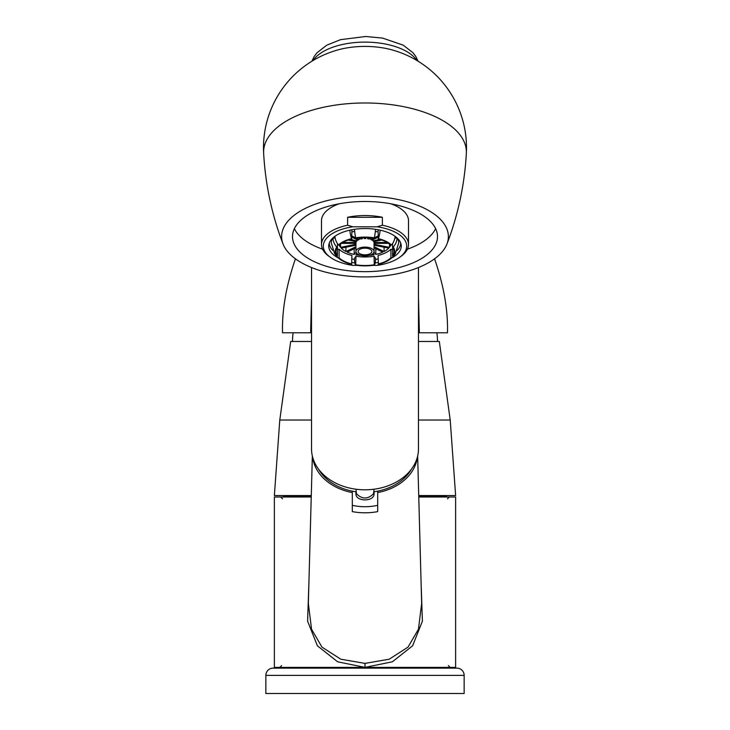 <?xml version="1.0" encoding="UTF-8"?>
<svg xmlns="http://www.w3.org/2000/svg" width="730" height="730" viewBox="0 0 730 730"><rect width="100%" height="100%" fill="white"/><g stroke="black" fill="none" stroke-linecap="round" stroke-linejoin="round"><path stroke-width="1.09" d="M464.152 693.5L265.848 693.5L265.848 675.378L464.152 675.378L464.152 693.5M464.152 675.378A7.254 7.254 0 0 0 456.907 668.123L273.093 668.123A7.254 7.254 0 0 0 265.848 675.378M452.007 668.123L452.007 667.393M277.993 668.123L277.993 667.393M311.236 497.002L274.37 497.002L274.37 667.393L455.63 667.393L455.63 497.002L418.764 497.002M308.954 581.226L307.604 621.166L317.377 645.785L337.652 661.809L365 667.375L392.348 661.809L412.623 645.785L422.396 621.166L421.046 581.226M312.349 456.013L308.352 603.455L311.546 629.214L321.966 647.118L340.782 659.199L365 663.387L389.218 659.199L408.034 647.118L418.454 629.223L421.648 603.455L417.651 456.013M312.659 457.226A52.569 40.269 180 0 0 352.307 492.577L352.307 511.62A53.071 40.661 0 0 0 365 512.798A53.071 40.661 0 0 0 377.693 511.62L377.693 492.577A52.569 40.269 0 0 0 417.341 457.226M377.693 505.324A45.132 34.575 180 0 1 365 506.72A45.132 34.575 180 0 1 352.307 505.324M377.693 492.577L377.693 491.144A50.753 38.882 180 0 1 374.061 491.755L374.061 493.653C374.618 501.957 355.382 501.957 355.939 493.653L355.939 491.755A50.753 38.882 180 0 1 352.307 491.144A50.753 38.882 180 0 1 318.462 469.016M352.307 492.577L352.307 491.144M411.537 469.016A50.753 38.882 180 0 1 377.693 491.144M355.939 489.209L356.514 493.79C362.171 499.402 367.829 499.402 373.486 493.79L374.061 489.209M418.473 267.536L418.473 448.84A53.472 40.962 180 0 1 365 489.803A53.472 40.962 0 0 1 311.527 448.84L311.527 267.536M263.649 153.346A101.506 101.506 0 0 1 338.328 49.795A54.376 26.316 0 0 1 391.672 49.795A101.506 101.506 0 0 1 466.351 153.346C464.572 184.799 458.102 215.012 446.97 243.975A83.384 40.342 0 0 1 365 276.925A83.384 40.342 180 0 1 283.03 243.975C271.898 215.012 265.428 184.799 263.649 153.346A101.388 49.056 180 0 1 365 102.976A101.388 49.056 0 0 1 466.351 153.346M283.03 243.975A83.384 40.342 180 0 1 365 196.233A83.384 40.342 0 0 1 446.97 243.975M365 201.489A72.507 35.086 0 0 1 437.507 236.575A72.507 35.086 0 0 1 365 271.66A72.507 35.086 180 0 1 292.493 236.575A72.507 35.086 180 0 1 365 201.489M435.627 228.645A72.507 35.086 0 0 1 407.431 249.167M294.373 228.645A72.507 35.086 180 0 0 322.569 249.167M382.383 217.285A43.508 21.051 180 0 0 347.617 217.285L382.383 217.285L382.383 225.214A43.508 21.051 0 0 1 408.508 244.504L408.508 220.715A43.508 21.051 180 0 0 390.942 203.816M339.058 203.816A43.508 21.051 180 0 0 321.492 220.715L321.492 244.504A43.508 21.051 0 0 1 347.617 225.214L352.836 226.802A41.692 20.175 180 0 0 330.261 257.252A41.692 20.175 180 0 0 352.836 265.391L357.371 265.391M347.617 217.285L347.617 225.214M408.508 244.504A43.508 21.051 0 0 1 401.254 256.148L399.739 257.252A41.692 20.175 180 0 0 377.164 226.802L382.383 225.214M330.261 257.252L328.746 256.148A43.508 21.051 0 0 1 321.492 244.504M352.836 226.802L377.164 226.802M372.629 265.391L377.164 265.391A41.692 20.175 180 0 0 399.739 257.252M338.537 258.082A36.254 17.538 0 0 1 328.746 246.092A36.254 17.538 180 0 1 365 228.554A36.254 17.538 180 0 1 401.254 246.092A36.254 17.538 0 0 1 391.462 258.082M378.076 262.453A36.254 17.538 0 0 1 375.138 262.937M354.862 262.937A36.254 17.538 0 0 1 351.924 262.453M400.706 243.063A35.706 17.283 0 0 1 397.138 250.454M378.076 259.004A35.706 17.283 0 0 1 375.521 259.433M354.479 259.433A35.706 17.283 0 0 1 351.924 259.004M332.862 250.454A35.706 17.283 0 0 1 329.294 243.063M360.875 255.391A26.107 12.629 0 0 1 355.857 254.752L356.934 253.493M373.066 253.493L374.143 254.752A26.107 12.629 0 0 1 369.124 255.391M373.933 252.215L375.822 254.414A26.107 12.629 0 0 0 382.803 252.16L374.061 247.926M374.061 246.685L384.089 251.54A26.107 12.629 0 0 0 388.752 248.154L374.061 245.216M374.061 244.267L389.446 247.351A26.107 12.629 0 0 0 390.742 245.024M374.061 243.364L388.643 243.364M374.061 251.485A9.061 4.389 180 0 0 365 247.105A9.061 4.389 180 0 0 355.939 251.485A9.061 4.389 0 0 0 365 255.874A9.061 4.389 0 0 0 374.061 251.485L374.061 242.926A9.061 4.389 180 0 0 374.015 242.488L387.247 242.488M372.984 239.677L372.984 240.845A9.061 4.389 180 0 1 373.678 241.657L381.763 240.033M372.984 240.845L379.928 239.458M370.74 237.734L370.74 239.531A9.061 4.389 180 0 1 372.017 240.143L378.076 237.213M370.74 239.531L373.687 238.099M374.298 237.807L378.076 235.982M375.266 232.076L375.822 231.428A26.107 12.629 0 0 1 378.076 231.994M367.61 237.515L367.61 238.719A9.061 4.389 180 0 1 369.289 239.057L370.448 237.706M367.61 238.719L368.604 237.56M365.903 238.555L365.903 237.46L365.903 238.555A9.061 4.389 180 0 0 364.097 238.555L364.097 237.46L364.097 238.555M362.39 237.515L362.39 238.719L361.396 237.56M362.39 238.719A9.061 4.389 180 0 0 360.711 239.057L359.552 237.706M354.734 232.076L354.178 231.428A26.107 12.629 0 0 0 351.924 231.994M359.26 237.734L359.26 239.531L356.313 238.099M355.702 237.807L351.924 235.982M359.26 239.531A9.061 4.389 180 0 0 357.983 240.143L351.924 237.213M357.016 239.677L357.016 240.845L350.071 239.458M357.016 240.845A9.061 4.389 180 0 0 356.322 241.657L348.237 240.033M355.984 241.593L355.984 242.488L342.753 242.488M355.984 242.488A9.061 4.389 180 0 0 355.939 242.926L355.939 251.485M355.939 243.364L341.357 243.364M355.939 244.267L340.554 247.351A26.107 12.629 0 0 1 339.258 245.024M355.939 245.216L341.248 248.154A26.107 12.629 0 0 0 345.91 251.54L355.939 246.685M355.939 247.926L347.197 252.16A26.107 12.629 0 0 0 354.178 254.414L356.067 252.215M378.651 229.84L378.076 230.397L378.395 238.646A14.007 5.521 -76.3 0 0 380.129 230.151M392.621 247.205A28.999 14.034 180 0 1 392.548 247.306L392.548 255.874L393.242 255.984A14.007 11.643 34.2 0 0 395.304 253.775L398.717 242.926A33.717 16.316 180 0 0 397.12 237.962M396.983 237.834L394.83 238.172M392.548 249.651L390.888 249.249L390.888 257.818L391.535 257.973A14.007 10.941 46.2 0 0 392.284 257.334A14.007 10.941 46.2 0 0 393.652 255.637M392.284 257.334L390.021 259.26A29.729 14.381 180 0 1 378.395 264.333L378.076 255.445A28.999 14.034 180 0 0 390.888 249.249M355.939 256.257L355.711 265.154A14.007 3.833 99 0 1 354.461 258.42L355.939 256.257A28.999 14.034 180 0 0 374.061 256.257L374.289 265.154A14.007 3.833 81 0 0 375.539 258.42L374.061 256.257M337.452 249.651L339.112 249.249A28.999 14.034 180 0 0 351.924 255.445L351.604 264.333A29.729 14.381 180 0 1 339.979 259.26L337.716 257.334A14.007 10.941 133.8 0 1 336.348 255.637M333.017 237.834L335.17 238.172M332.88 237.962A33.717 16.316 180 0 0 331.283 242.926L334.696 253.775A14.007 11.643 145.8 0 0 336.758 255.984L337.452 255.874L337.452 247.306A28.999 14.034 180 0 1 337.379 247.205M351.349 229.84L351.924 230.397L351.604 238.646A14.007 5.521 -103.7 0 1 349.871 230.151M374.015 241.593L374.015 242.488M340.554 243.939L340.554 247.351M345.91 247.224L345.91 251.54M354.178 248.775L354.178 254.414M371.889 251.485A6.889 3.331 0 0 1 365 254.825A6.889 3.331 0 0 1 358.111 251.485A6.889 3.331 180 0 1 365 248.154A6.889 3.331 180 0 1 371.889 251.485M389.446 243.939L389.446 247.351M384.089 247.224L384.089 251.54M375.822 248.775L375.822 254.414M378.076 238.965A28.999 14.034 180 0 1 390.888 245.161L391.535 245.006A14.007 10.941 -46.2 0 0 395.076 236.301M391.535 245.006A29.729 14.381 180 0 0 378.395 238.646M392.548 243.61L392.548 247.105L393.242 246.995A14.007 11.643 -34.2 0 0 397.029 237.88M392.548 255.874A28.999 14.034 180 0 0 393.999 251.485A28.999 14.034 180 0 0 392.548 247.105M393.242 255.984A29.729 14.381 180 0 0 393.242 246.995M378.076 264.014A28.999 14.034 180 0 0 390.888 257.818M390.021 259.26A29.729 14.381 180 0 0 391.535 257.973M355.939 264.817A28.999 14.034 180 0 0 374.061 264.817M355.711 265.154A29.729 14.381 180 0 0 374.289 265.154M339.112 249.249L339.112 257.818L338.464 257.973A14.007 10.941 133.8 0 1 337.716 257.334M339.112 257.818A28.999 14.034 180 0 0 351.924 264.014M338.464 257.973A29.729 14.381 180 0 0 339.979 259.26M337.452 243.61L337.452 247.105L336.758 246.995A14.007 11.643 -145.8 0 1 332.971 237.88M337.452 247.105A28.999 14.034 180 0 0 336.001 251.485A28.999 14.034 180 0 0 337.452 255.874M336.758 246.995A29.729 14.381 180 0 0 336.758 255.984M351.924 238.965A28.999 14.034 180 0 0 339.112 245.161L338.464 245.006A14.007 10.941 -133.8 0 1 334.924 236.301M351.604 238.646A29.729 14.381 180 0 0 338.464 245.006M374.289 237.825A29.729 14.381 180 0 0 355.711 237.825L355.939 238.162A28.999 14.034 180 0 1 374.061 238.162L374.289 237.825A14.007 3.833 -81 0 0 375.485 229.302M355.711 237.825A14.007 3.833 -99 0 1 354.515 229.302M446.568 497.002L446.568 496.281L418.737 496.281M311.263 496.281L283.432 496.281L283.432 497.002M436.96 495.561A1.816 1.816 90 0 0 438.411 496.281M293.04 495.561A1.816 1.816 -90 0 1 291.589 496.281M418.473 420.033L450.218 420.033L455.63 495.561L418.719 495.561M311.281 495.561L274.37 495.561L279.782 420.033L290.677 341.476L311.527 341.476M311.527 420.033L279.782 420.033M450.218 420.033L439.323 341.476L418.473 341.476M437.507 341.476A57.214 57.214 0 0 0 436.841 332.78M292.493 341.476A57.214 57.214 0 0 1 293.159 332.78M295.468 258.748C286.242 285.375 281.926 310.049 282.519 332.78L311.527 332.78M418.473 332.78L447.481 332.78C448.074 310.049 443.758 285.375 434.532 258.748M419.376 332.78L418.473 296.927M310.624 332.78L311.527 296.927M365 667.375L365 663.387M416.83 60.462A54.376 26.316 180 0 0 365 42.112A54.376 26.316 180 0 0 313.17 60.462M418.135 61.247L415.662 56.256L412.915 52.679L403.188 45.141L382.575 38.079L365.62 36.5L340.554 39.657L326.702 45.214L316.966 52.816L314.247 56.392L311.865 61.247M447.49 498.827L449.297 497.002M282.51 498.827L280.703 497.002M281.625 665.596L279.818 667.393M448.375 665.596L450.182 667.393"/></g></svg>
